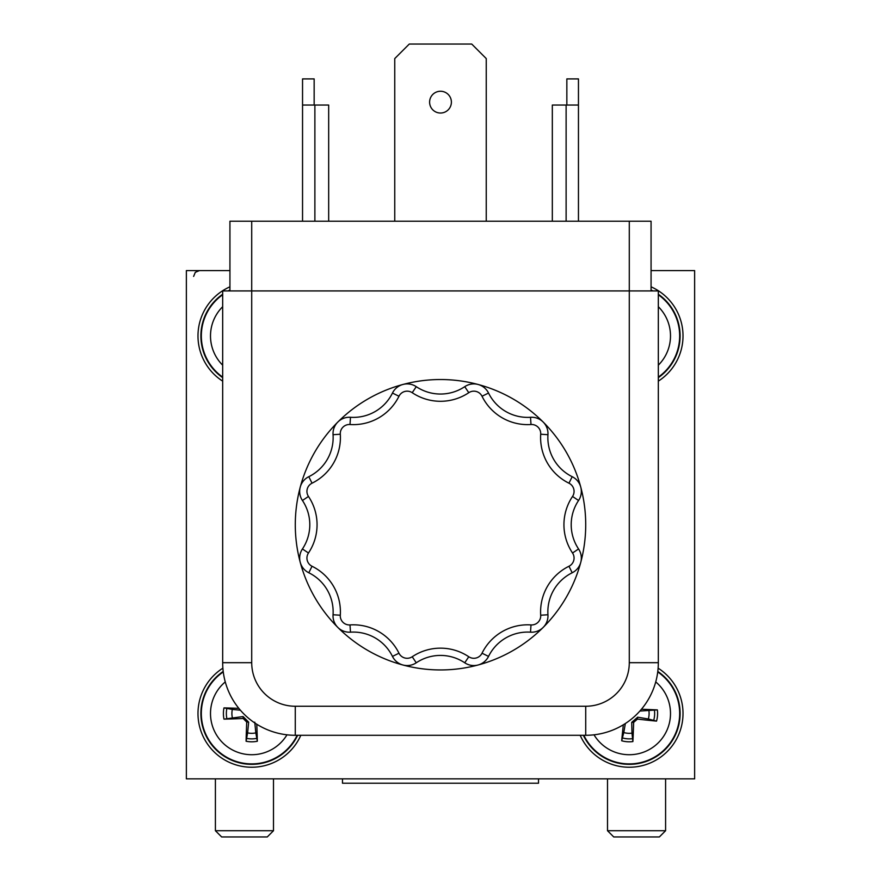 <?xml version="1.0" encoding="UTF-8"?>
<svg xmlns="http://www.w3.org/2000/svg" width="881" height="881" viewBox="0 0 881 881"><rect width="100%" height="100%" fill="white"/><g stroke="black" fill="none" stroke-linecap="round" stroke-linejoin="round"><path stroke-width="1.32" d="M568.972 483.195L572.187 476.687A16.376 16.376 0 0 1 580.766 487.138A145.222 145.222 0 0 1 402.914 665.001A16.376 16.376 0 0 1 392.463 656.411A16.376 16.376 0 0 0 416.261 662.787A43.565 43.565 0 0 1 464.739 662.787A16.376 16.376 0 0 0 488.537 656.411A43.565 43.565 0 0 1 530.516 632.173A16.376 16.376 0 0 0 547.949 614.751A43.565 43.565 0 0 1 572.187 572.771A16.376 16.376 0 0 0 578.564 548.962A43.565 43.565 0 0 1 578.564 500.496A16.376 16.376 0 0 0 572.187 476.687A43.565 43.565 0 0 1 547.949 434.707A16.376 16.376 0 0 0 543.181 422.043A145.222 145.222 0 0 1 580.766 487.138A16.376 16.376 0 0 1 578.564 500.496L572.529 496.455A9.118 9.118 0 0 0 568.972 483.195A50.823 50.823 0 0 1 540.703 434.223A9.118 9.118 0 0 0 531.001 424.521A50.823 50.823 0 0 1 482.028 396.252A9.118 9.118 0 0 0 468.78 392.695A50.823 50.823 0 0 1 412.22 392.695A9.118 9.118 0 0 0 398.972 396.252A50.823 50.823 0 0 1 349.999 424.521A9.118 9.118 0 0 0 340.297 434.223A50.823 50.823 0 0 1 312.028 483.195A9.118 9.118 0 0 0 308.471 496.455A50.823 50.823 0 0 1 308.471 553.004A9.118 9.118 0 0 0 312.028 566.252A50.823 50.823 0 0 1 340.297 615.224L333.051 614.751A16.376 16.376 0 0 0 350.484 632.173A43.565 43.565 0 0 1 392.463 656.411L398.972 653.206A9.118 9.118 0 0 0 412.22 656.752A50.823 50.823 0 0 1 468.78 656.752A9.118 9.118 0 0 0 482.028 653.206A50.823 50.823 0 0 1 531.001 624.926A9.118 9.118 0 0 0 540.703 615.224A50.823 50.823 0 0 1 568.972 566.252A9.118 9.118 0 0 0 572.529 553.004A50.823 50.823 0 0 1 572.529 496.455M312.028 566.252L308.813 572.771A16.376 16.376 0 0 1 300.234 562.309A145.222 145.222 0 0 1 543.181 422.043A16.376 16.376 0 0 0 530.516 417.286A43.565 43.565 0 0 1 488.537 393.047A16.376 16.376 0 0 0 464.739 386.671A43.565 43.565 0 0 1 416.261 386.671A16.376 16.376 0 0 0 392.463 393.047A43.565 43.565 0 0 1 350.484 417.286A16.376 16.376 0 0 0 333.051 434.707A43.565 43.565 0 0 1 308.813 476.687A16.376 16.376 0 0 0 302.436 500.496A43.565 43.565 0 0 1 302.436 548.962A16.376 16.376 0 0 0 308.813 572.771A43.565 43.565 0 0 1 333.051 614.751A16.376 16.376 0 0 0 337.819 627.415A145.222 145.222 0 0 1 300.234 562.309A16.376 16.376 0 0 1 302.436 548.962L308.471 553.004M632.888 741.582L631.985 733.146A19.811 19.811 0 0 1 623.792 732.552L621.689 740.778A28.302 28.302 0 0 0 632.888 741.582A87.076 7.588 -88.8 0 0 633.648 722.387L637.448 719.105A87.076 7.588 7.1 0 0 656.543 721.11A28.302 28.302 0 0 0 657.358 709.91A87.076 7.588 -178.8 0 0 641.423 709.26M655.739 681.916A41.209 41.209 0 0 1 645.057 751.592A41.209 41.209 0 0 1 594.014 734.82M657.799 671.443A50.823 50.823 0 0 1 625.62 764.212A50.823 50.823 0 0 1 583.365 735.294M625.345 723.532L623.792 732.552M257.329 741.251L255.82 732.893A19.811 19.811 0 0 1 247.616 732.893L246.096 741.251A28.302 28.302 0 0 0 257.329 741.251A87.076 7.588 -93 0 0 256.789 724.259M286.986 734.82A41.209 41.209 0 0 1 210.504 713.511A41.209 41.209 0 0 1 225.261 681.916M238.828 708.346A87.076 7.588 -177 0 0 223.972 707.895A28.302 28.302 0 0 0 223.972 719.127A87.076 7.588 -3 0 0 243.178 718.5L246.724 722.057A87.076 7.588 93 0 0 246.096 741.251M297.635 735.294A50.823 50.823 0 0 1 203.126 728.422A50.823 50.823 0 0 1 223.201 671.443M223.972 719.127L243.079 716.561L248.662 722.156L247.616 732.893M232.331 717.619A19.811 19.811 0 0 1 232.331 709.414L223.972 707.895M240.37 710.196L232.331 709.414M613.738 836.95L659.351 836.95L665.596 830.717L607.505 830.717L613.738 836.95M221.649 836.95L267.262 836.95L273.495 830.717L215.405 830.717L221.649 836.95M658.327 306.709A41.209 41.209 0 0 1 658.426 306.797A41.209 41.209 0 0 1 658.327 365.175M222.673 365.175A41.209 41.209 0 0 1 222.574 365.086A41.209 41.209 0 0 1 222.673 306.709M222.673 377.652A50.823 50.823 0 0 1 222.673 294.232M228.124 290.928A50.823 50.823 0 0 1 229.93 290.014M300.828 735.294A53.73 53.73 0 0 1 197.983 713.511A53.73 53.73 0 0 1 222.882 668.172M651.07 286.821A53.73 53.73 0 0 1 658.327 381.143M222.673 381.143A53.73 53.73 0 0 1 229.93 286.821M658.118 668.172A53.73 53.73 0 0 1 640.421 766.074A53.73 53.73 0 0 1 580.172 735.294M607.505 778.859L607.505 830.717M665.596 778.859L665.596 830.717M215.405 778.859L215.405 830.717M273.495 778.859L273.495 830.717M651.07 270.588L694.635 270.588L694.635 778.859L186.365 778.859L186.365 270.588L229.93 270.588M651.07 290.014A50.823 50.823 0 0 1 652.876 290.928M658.327 294.232A50.823 50.823 0 0 1 658.327 377.652M538.522 783.22L538.522 778.859L538.522 783.22L342.478 783.22L342.478 778.859L342.478 783.22M255.82 732.893L254.763 722.156M657.358 709.91L639.881 711.055M648.912 710.813A19.811 19.811 0 0 1 648.328 719.006L656.543 721.11M631.985 733.146L631.71 722.354L637.679 717.178L648.328 719.006M623.341 724.788A87.076 7.588 97.1 0 0 621.689 740.778M308.471 496.455L302.436 500.496A16.376 16.376 0 0 1 308.813 476.687L312.028 483.195M340.297 615.224A9.118 9.118 0 0 0 349.999 624.926L350.484 632.173A16.376 16.376 0 0 1 337.819 627.415A145.222 145.222 0 0 0 402.914 665.001A16.376 16.376 0 0 0 416.261 662.787A43.565 43.565 0 0 1 464.739 662.787A16.376 16.376 0 0 0 488.537 656.411L482.028 653.206M540.703 615.224L547.949 614.751A16.376 16.376 0 0 1 530.516 632.173L531.001 624.926M572.529 553.004L578.564 548.962A16.376 16.376 0 0 1 572.187 572.771L568.972 566.252M531.001 424.521L530.516 417.286A16.376 16.376 0 0 1 547.949 434.707L540.703 434.223M468.78 392.695L464.739 386.671A16.376 16.376 0 0 1 488.537 393.047L482.028 396.252M398.972 396.252L392.463 393.047A16.376 16.376 0 0 1 416.261 386.671A43.565 43.565 0 0 0 464.739 386.671M340.297 434.223L333.051 434.707A16.376 16.376 0 0 1 350.484 417.286L349.999 424.521M429.609 102.141A10.891 10.891 0 0 1 440.5 91.25A10.891 10.891 0 0 1 451.391 102.141A10.891 10.891 0 0 1 440.5 113.032A10.891 10.891 0 0 1 429.609 102.141M658.327 290.928L222.673 290.928L222.673 662.688A72.605 72.605 0 0 0 295.278 735.294L585.722 735.294A72.605 72.605 0 0 0 658.327 662.688L658.327 290.928M651.07 290.928L651.07 221.219L229.93 221.219L229.93 290.928M314.154 105.037L314.154 78.905L302.546 78.905L302.546 105.037L328.679 105.037L328.679 221.219M578.454 221.219L578.454 78.905L566.846 78.905L566.846 105.037M578.454 105.037L552.321 105.037L552.321 221.219M394.754 221.219L394.754 58.575L409.28 44.05L471.72 44.05L486.246 58.575L486.246 221.219M302.546 221.219L302.546 105.037M349.999 624.926A50.823 50.823 0 0 1 398.972 653.206M632.844 738.619A25.362 25.362 0 0 1 622.151 737.849M583.85 735.294A50.382 50.382 0 0 0 675.11 734.457A50.382 50.382 0 0 0 657.744 671.928M257.076 738.3A25.362 25.362 0 0 1 246.361 738.3M223.256 671.928A50.382 50.382 0 0 0 251.713 763.893A50.382 50.382 0 0 0 297.15 735.294M658.327 377.112A50.382 50.382 0 0 0 658.327 294.772M222.673 294.772A50.382 50.382 0 0 0 222.673 377.112M229.93 290.51A50.382 50.382 0 0 0 229.082 290.928M651.918 290.928A50.382 50.382 0 0 0 651.07 290.51M246.724 722.057L248.662 722.156M243.178 718.5L243.079 716.561M226.924 718.874A25.362 25.362 0 0 1 226.924 708.159M633.648 722.387L631.71 722.354M637.448 719.105L637.679 717.178M654.396 709.954A25.362 25.362 0 0 1 653.625 720.647M412.22 656.752L416.261 662.787M468.78 656.752L464.739 662.787M412.22 392.695L416.261 386.671M295.278 735.294L295.278 706.254A43.565 43.565 0 0 1 251.713 662.688L222.673 662.688A72.605 72.605 0 0 0 243.938 714.028M658.327 662.688L629.287 662.688A43.565 43.565 0 0 1 585.722 706.254L585.722 735.294A72.605 72.605 0 0 0 637.062 714.028M251.713 221.219L251.713 662.688M629.287 221.219L629.287 662.688M585.722 706.254L295.278 706.254M566.12 221.219L566.12 105.037M314.88 221.219L314.88 105.037M193.622 276.403L195.296 272.328L199.436 270.588"/></g></svg>
